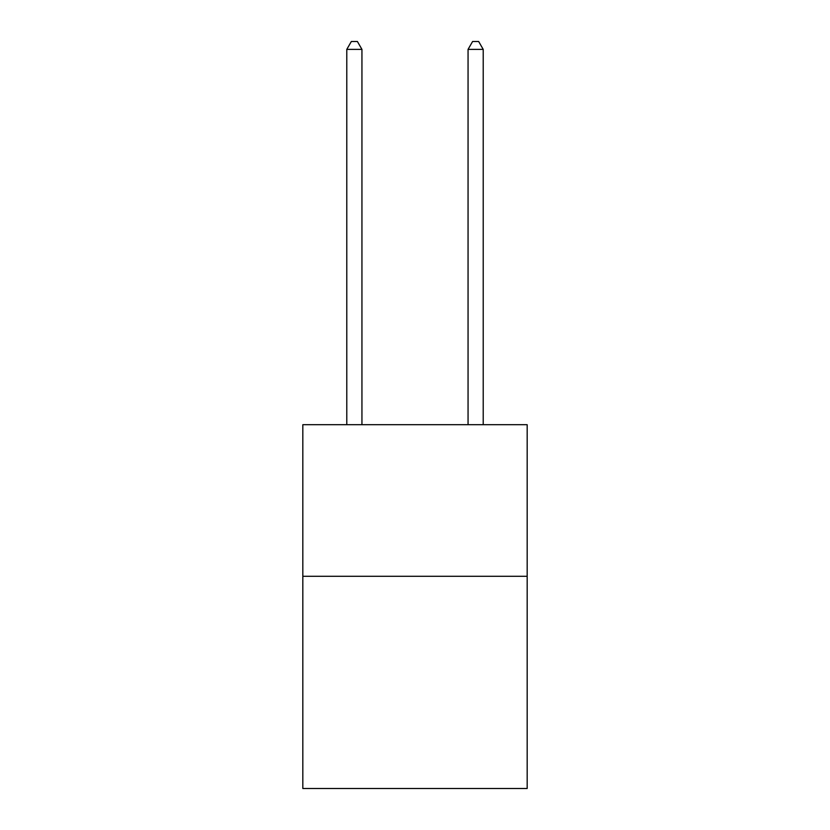 <?xml version="1.0" encoding="UTF-8"?>
<svg xmlns="http://www.w3.org/2000/svg" width="830" height="830" viewBox="0 0 830 830"><rect width="100%" height="100%" fill="white"/><g stroke="black" fill="none" stroke-linecap="round" stroke-linejoin="round"><path stroke-width="1.25" d="M527.175 576.279L527.175 788.5L302.826 788.5L302.826 424.701L527.175 424.701L527.175 576.279L302.826 576.279M361.942 424.701L361.942 49.385L346.784 49.385L346.784 424.701M346.784 49.385L351.339 41.5L357.398 41.5L361.942 49.385M483.216 424.701L483.216 49.385L468.058 49.385L468.058 424.701M468.058 49.385L472.602 41.5L478.661 41.5L483.216 49.385"/></g></svg>
